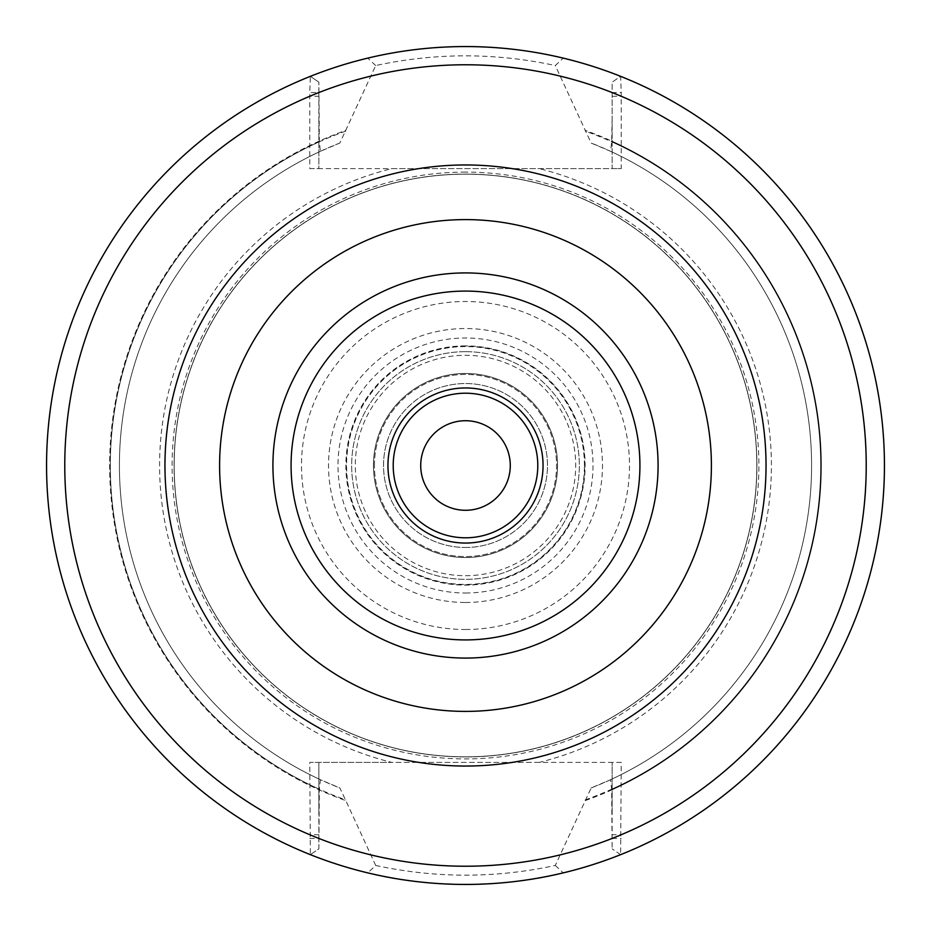<?xml version="1.0" encoding="UTF-8"?>
<svg xmlns="http://www.w3.org/2000/svg" width="931" height="931" viewBox="0 0 931 931"><rect width="100%" height="100%" fill="white"/><g stroke="black" fill="none" stroke-linecap="round" stroke-linejoin="round"><path stroke-width="0.7" stroke-dasharray="4.66 3.49" d="M510.281 465.5A44.781 44.781 0 0 0 465.5 420.719A44.781 44.781 0 0 0 420.719 465.5A44.781 44.781 0 0 0 465.5 510.281A44.781 44.781 0 0 0 510.281 465.5M465.5 219.6A245.9 245.9 0 0 1 711.4 465.5A245.9 245.9 0 0 1 465.5 711.4A245.9 245.9 0 0 1 219.6 465.5A245.9 245.9 0 0 1 465.5 219.6M374.425 465.5A91.075 91.075 0 0 1 465.5 374.425A91.075 91.075 0 0 1 556.575 465.5A91.075 91.075 0 0 1 465.5 556.575A91.075 91.075 0 0 1 374.425 465.5A91.075 91.075 0 0 0 511.038 544.379A91.075 91.075 0 0 0 511.038 386.633A91.075 91.075 0 0 0 374.425 465.5M465.5 393.208A72.292 72.292 0 0 0 393.208 465.5A72.292 72.292 0 0 0 465.5 537.792A72.292 72.292 0 0 0 537.792 465.5A72.292 72.292 0 0 0 465.5 393.208M465.5 547.475A81.963 81.963 0 0 0 547.463 465.5A81.963 81.963 0 0 0 465.5 383.537A81.963 81.963 0 0 0 383.537 465.5A81.963 81.963 0 0 0 465.5 547.475A81.963 81.963 0 0 0 547.463 465.5A81.963 81.963 0 0 0 465.5 383.537A81.963 81.963 0 0 0 383.537 465.5A81.963 81.963 0 0 0 465.5 547.475M373.459 465.5A92.041 92.041 0 0 1 465.5 373.459A92.041 92.041 0 0 1 557.541 465.5A92.041 92.041 0 0 1 465.5 557.541A92.041 92.041 0 0 1 373.459 465.5A92.041 92.041 0 0 0 465.5 557.541A92.041 92.041 0 0 0 557.541 465.5A92.041 92.041 0 0 0 465.5 373.459A92.041 92.041 0 0 0 373.459 465.5M367.78 58.141C396.594 50.891 429.168 47.039 465.5 46.573C501.809 47.016 534.394 50.868 563.243 58.129L555.295 65.542C495.443 52.613 435.58 52.613 375.705 65.542L339.862 143.037L320.38 151.322L319.345 141.78L318.868 82.172L318.868 92.565L309.767 92.565L310.372 76.342L318.868 82.172L310.372 76.342A418.938 418.938 0 0 0 310.372 854.67L309.767 762.408L391.87 762.408A305.892 305.892 0 0 1 391.87 168.604L621.233 168.604L621.233 92.565L612.133 92.565L612.133 82.172L620.628 76.342L621.233 92.565M318.868 92.565L318.868 168.604L309.767 168.604L309.767 92.565M309.767 838.435L318.868 838.435L318.868 848.839L310.372 854.67A418.938 418.938 0 0 1 310.372 76.342A418.938 418.938 0 0 0 310.372 854.67L318.868 848.839L319.345 789.232L320.38 779.689L339.862 787.975L345.808 800.613A355.851 355.851 0 0 1 345.808 130.387M319.345 141.058A355.851 355.851 0 0 0 319.345 789.953M309.767 168.604L391.87 168.604M375.705 65.542L367.757 58.129A418.938 418.938 0 0 0 367.757 872.882L375.705 865.458C435.592 878.387 495.455 878.387 555.295 865.458L591.138 787.975L610.62 779.689L611.655 789.232L612.133 848.839L612.133 762.408L621.233 762.408L620.628 854.67A418.938 418.938 0 0 0 620.628 76.342L612.133 82.172L612.133 168.604L621.233 168.604M318.868 118.889L318.868 168.604L612.133 168.604L612.133 92.565M620.628 854.67L612.133 848.839L620.628 854.67A418.938 418.938 0 0 0 620.628 76.342M612.133 118.889L611.655 141.78L610.62 151.322L591.138 143.037L555.295 65.542M611.655 789.953A355.851 355.851 0 0 0 611.655 141.058M555.295 865.458L563.243 872.882C508.128 887.988 422.93 887.976 367.757 872.882M563.243 872.882A418.938 418.938 0 0 0 563.243 58.129M375.705 865.458L345.808 800.613M612.133 838.435L621.233 838.435M621.233 762.408L539.13 762.408A305.892 305.892 0 0 0 539.13 168.604M318.868 812.111L318.868 762.408L309.767 762.408M612.133 812.111L612.133 762.408L318.868 762.408L318.868 838.435M339.862 143.037A346.076 346.076 0 0 0 339.862 787.975M320.38 151.322A346.076 346.076 0 0 0 320.38 779.689A346.076 346.076 0 0 1 320.38 151.322M539.13 762.408L391.87 762.408M585.192 800.613A355.851 355.851 0 0 0 585.192 130.387M591.138 787.975A346.076 346.076 0 0 0 591.138 143.037M610.62 779.689A346.076 346.076 0 0 0 610.62 151.322A346.076 346.076 0 0 1 610.62 779.689M584.808 465.5A119.308 119.308 0 0 0 465.5 346.192A119.308 119.308 0 0 0 346.192 465.5A119.308 119.308 0 0 0 465.5 584.808A119.308 119.308 0 0 0 584.808 465.5A119.308 119.308 0 0 0 465.5 346.192A119.308 119.308 0 0 0 346.192 465.5A119.308 119.308 0 0 0 465.5 584.808A119.308 119.308 0 0 0 584.808 465.5A119.308 119.308 0 0 0 465.5 346.192A119.308 119.308 0 0 0 346.192 465.5A119.308 119.308 0 0 0 465.5 584.808A119.308 119.308 0 0 0 584.808 465.5M465.5 351.662A113.838 113.838 0 0 0 351.662 465.5A113.838 113.838 0 0 0 465.5 579.35A113.838 113.838 0 0 0 579.338 465.5A113.838 113.838 0 0 0 465.5 351.662A113.838 113.838 0 0 0 351.662 465.5A113.838 113.838 0 0 0 465.5 579.35A113.838 113.838 0 0 0 579.338 465.5A113.838 113.838 0 0 0 465.5 351.662M465.5 756.926A291.426 291.426 0 0 0 756.926 465.5A291.426 291.426 0 0 0 465.5 174.074A291.426 291.426 0 0 0 174.074 465.5A291.426 291.426 0 0 0 465.5 756.926A291.38 291.38 0 0 0 756.88 465.5A291.38 291.38 0 0 0 465.5 174.12A291.38 291.38 0 0 0 174.12 465.5A291.38 291.38 0 0 0 465.5 756.891M756.822 465.5A291.322 291.322 0 0 0 465.5 174.178A291.322 291.322 0 0 0 174.178 465.5A291.322 291.322 0 0 0 465.5 756.822A291.322 291.322 0 0 0 756.822 465.5A291.322 291.322 0 0 0 465.5 174.178A291.322 291.322 0 0 0 174.178 465.5A291.322 291.322 0 0 0 465.5 756.822A291.322 291.322 0 0 0 756.822 465.5A291.322 291.322 0 0 0 465.5 174.178A291.322 291.322 0 0 0 174.178 465.5A291.322 291.322 0 0 0 465.5 756.822A291.322 291.322 0 0 0 756.822 465.5M318.868 834.723L309.767 834.723A400.726 400.726 0 0 1 309.767 96.277L318.868 96.277M612.133 96.277L621.233 96.277A400.726 400.726 0 0 1 621.233 834.723L612.133 834.723M345.808 131.085A355.188 355.188 0 0 0 345.808 799.915M319.345 141.78A355.188 355.188 0 0 0 319.345 789.232M585.192 799.915A355.188 355.188 0 0 0 585.192 131.085M611.655 789.232A355.188 355.188 0 0 0 611.655 141.78M465.5 172.107A293.393 293.393 0 0 0 172.107 465.5A293.393 293.393 0 0 0 465.5 758.905A293.393 293.393 0 0 0 758.893 465.5A293.393 293.393 0 0 0 465.5 172.107M465.5 575.707A110.195 110.195 0 0 0 575.695 465.5A110.195 110.195 0 0 0 465.5 355.305A110.195 110.195 0 0 0 355.305 465.5A110.195 110.195 0 0 0 465.5 575.707M584.435 465.5A118.935 118.935 0 0 0 465.5 346.565A118.935 118.935 0 0 0 346.565 465.5A118.935 118.935 0 0 0 465.5 584.435A118.935 118.935 0 0 0 584.435 465.5M465.5 345.878A119.622 119.622 0 0 0 345.878 465.5A119.622 119.622 0 0 0 465.5 585.134A119.622 119.622 0 0 0 585.122 465.5A119.622 119.622 0 0 0 465.5 345.878M465.5 593.012A127.512 127.512 0 0 0 593.012 465.5A127.512 127.512 0 0 0 465.5 337.988A127.512 127.512 0 0 0 337.988 465.5A127.512 127.512 0 0 0 465.5 593.012M465.5 602.473A136.973 136.973 0 0 0 602.473 465.5A136.973 136.973 0 0 0 465.5 328.538A136.973 136.973 0 0 0 328.527 465.5A136.973 136.973 0 0 0 465.5 602.473M465.5 629.507A164.007 164.007 0 0 0 629.507 465.5A164.007 164.007 0 0 0 465.5 301.504A164.007 164.007 0 0 0 301.493 465.5A164.007 164.007 0 0 0 465.5 629.507"/><path stroke-width="1.4" d="M510.281 465.5A44.781 44.781 0 0 1 443.109 504.288A44.781 44.781 0 0 1 443.109 426.724A44.781 44.781 0 0 1 510.281 465.5M465.5 711.4A245.9 245.9 0 0 0 711.4 465.5A245.9 245.9 0 0 0 465.5 219.6A245.9 245.9 0 0 0 219.6 465.5A245.9 245.9 0 0 0 465.5 711.4M465.5 393.208A72.292 72.292 0 0 0 393.208 465.5A72.292 72.292 0 0 0 465.5 537.792A72.292 72.292 0 0 0 537.792 465.5A72.292 72.292 0 0 0 465.5 393.208M465.5 543.052A77.552 77.552 0 0 0 543.052 465.5A77.552 77.552 0 0 0 465.5 387.959A77.552 77.552 0 0 0 387.948 465.5A77.552 77.552 0 0 0 465.5 543.052M884.438 465.5A418.938 418.938 0 0 0 465.5 46.562A418.938 418.938 0 0 0 46.562 465.5A418.938 418.938 0 0 0 465.5 884.438A418.938 418.938 0 0 0 884.438 465.5A418.938 418.938 0 0 0 465.5 46.562A418.938 418.938 0 0 0 46.562 465.5A418.938 418.938 0 0 0 465.5 884.438A418.938 418.938 0 0 0 884.438 465.5M465.5 766.05A300.538 300.538 0 0 0 766.038 465.5A300.538 300.538 0 0 0 465.5 164.962A300.538 300.538 0 0 0 164.962 465.5A300.538 300.538 0 0 0 465.5 766.05M465.5 866.226A400.726 400.726 0 0 0 866.226 465.5A400.726 400.726 0 0 0 465.5 64.774A400.726 400.726 0 0 0 64.774 465.5A400.726 400.726 0 0 0 465.5 866.226M465.5 658.077A192.577 192.577 0 0 0 658.077 465.5A192.577 192.577 0 0 0 465.5 272.923A192.577 192.577 0 0 0 272.923 465.5A192.577 192.577 0 0 0 465.5 658.077M465.5 639.923A174.423 174.423 0 0 0 639.923 465.5A174.423 174.423 0 0 0 465.5 291.089A174.423 174.423 0 0 0 291.077 465.5A174.423 174.423 0 0 0 465.5 639.923"/></g></svg>
